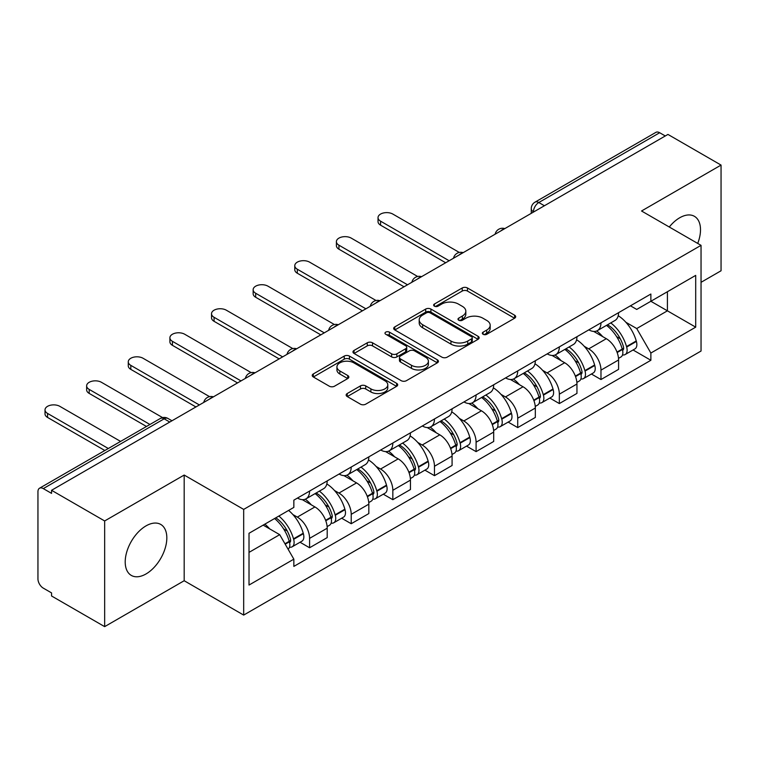 <?xml version="1.0" encoding="UTF-8"?>
<svg xmlns="http://www.w3.org/2000/svg" width="759" height="759" viewBox="0 0 759 759"><rect width="100%" height="100%" fill="white"/><g stroke="black" fill="none" stroke-linecap="round" stroke-linejoin="round"><path stroke-width="1.14" d="M483.103 334.283A2.59 1.499 0 0 0 486.775 334.283L514.602 318.22A3.7 2.135 0 0 0 515.684 316.702A3.7 2.135 0 0 0 514.602 315.194L467.459 287.974A3.7 2.135 0 0 0 462.222 287.974L434.395 304.036A2.59 1.499 0 0 0 433.636 305.099A2.59 1.499 0 0 0 434.395 306.162A2.59 1.499 0 0 0 438.057 306.162L441.662 304.074A11.85 6.84 0 0 1 458.417 304.074L462.354 306.351A11.85 6.84 0 0 1 465.827 311.19A11.85 6.84 0 0 1 462.354 316.029L458.749 318.106A2.59 1.499 0 0 0 457.99 319.159A2.59 1.499 0 0 0 458.749 320.222A2.59 1.499 0 0 0 462.411 320.222L466.017 318.144A11.85 6.84 0 0 1 482.781 318.144L486.709 320.412A11.85 6.84 0 0 1 490.181 325.25A11.85 6.84 0 0 1 486.709 330.089L483.103 332.167A2.59 1.499 0 0 0 482.344 333.229A2.59 1.499 0 0 0 483.103 334.283L483.103 332.167M146.022 573.956A29.43 16.992 120 0 0 165.244 548.017A29.43 16.992 120 0 0 160.737 524.431A29.43 16.992 120 0 0 146.022 525.883A29.43 16.992 120 0 0 126.791 551.821A29.43 16.992 120 0 0 131.298 575.407A29.43 16.992 120 0 0 146.022 573.956M697.711 243.43A29.43 16.992 120 0 0 694.409 216.315A29.43 16.992 120 0 0 679.694 217.776A29.43 16.992 120 0 0 669.277 227.007M347.233 393.523A3.7 2.135 0 0 0 346.151 395.031A3.7 2.135 0 0 0 347.233 396.549L360.468 404.186A3.7 2.135 0 0 0 365.705 404.186L396.606 386.34A3.7 2.135 0 0 0 397.697 384.832A3.7 2.135 0 0 0 396.606 383.314L349.463 356.094A3.7 2.135 0 0 0 344.225 356.094L313.315 373.94A3.7 2.135 0 0 0 312.234 375.449A3.7 2.135 0 0 0 313.315 376.967L329.292 386.189A3.7 2.135 0 0 0 334.539 386.189L347.764 378.551A3.7 2.135 0 0 0 348.846 377.043A3.7 2.135 0 0 0 347.764 375.525L339.842 370.952A9.905 5.721 0 0 1 336.939 366.91A9.905 5.721 0 0 1 343.049 361.626A9.905 5.721 0 0 1 353.855 362.868L384.889 380.781A9.905 5.721 0 0 1 387.792 384.832A9.905 5.721 0 0 1 381.673 390.117A9.905 5.721 0 0 1 370.876 388.874L365.705 385.885A3.7 2.135 0 0 0 360.468 385.885L347.233 393.523L347.233 396.549M243.677 509.403L184.181 475.049L104.657 520.959L51.555 490.295L667.948 134.428L721.05 165.083L641.535 210.993L701.041 245.347L243.677 509.403L243.677 615.084L701.041 351.037L701.041 245.347M441.918 357.157A3.7 2.135 0 0 0 447.155 357.157L478.066 339.311A3.7 2.135 0 0 0 479.147 337.802A3.7 2.135 0 0 0 478.066 336.284L430.922 309.065A3.7 2.135 0 0 0 425.685 309.065L394.775 326.911A3.7 2.135 0 0 0 393.693 328.429A3.7 2.135 0 0 0 394.775 329.937L441.918 357.157M386.777 334.842A2.59 1.499 0 0 1 389.405 335.212L389.405 332.129L437.336 359.804A3.7 2.135 0 0 1 438.427 361.312A3.7 2.135 0 0 1 437.336 362.83L406.435 380.667A3.7 2.135 0 0 1 401.188 380.667L354.045 353.447L354.045 350.43A3.7 2.135 0 0 0 352.963 351.939A3.7 2.135 0 0 0 354.045 353.447M354.045 350.43L367.271 342.793A3.7 2.135 0 0 1 372.517 342.793L391.635 353.827A3.7 2.135 0 0 0 396.872 353.827L405.648 348.761A3.7 2.135 0 0 0 406.729 347.252A3.7 2.135 0 0 0 405.648 345.743L385.743 334.245A2.59 1.499 0 0 1 384.984 333.192A2.59 1.499 0 0 1 386.578 331.806A2.59 1.499 0 0 1 389.405 332.129M104.657 520.959L104.657 626.64L51.555 595.986L51.555 592.902L43.291 588.13M701.041 282.32L721.05 270.773L721.05 165.083M104.657 626.64L184.181 580.73L243.677 615.084M169.769 422.051L164.162 418.816L43.282 488.606A7.543 4.355 -120 0 0 39.515 488.227A7.543 4.355 -120 0 0 37.95 491.69L37.95 578.88A7.543 4.355 -120 0 0 43.282 588.13M51.555 490.295L51.555 493.378L43.291 488.606M544.402 205.755L538.805 202.52A7.543 4.355 60 0 0 535.029 202.15L655.909 132.36A7.543 4.355 60 0 1 659.675 132.73L538.805 202.52A7.543 4.355 120 0 0 533.463 211.761L533.463 212.074M665.282 135.965L659.675 132.73M600.976 322.841A17.362 10.019 60 0 1 597.38 330.63L614.989 320.469A17.362 10.019 -120 0 0 618.585 312.67M584.259 346.313L588.699 348.874A17.362 10.019 60 0 1 600.976 370.136L618.585 359.965A17.362 10.019 -120 0 0 606.308 338.704L593.709 331.427M618.585 359.965L618.585 369.367L600.976 379.538L591.422 374.016M597.38 330.63A17.362 10.019 60 0 1 588.832 329.852M600.976 370.136L600.976 379.538M559.345 346.872A17.362 10.019 60 0 1 555.749 354.662L573.368 344.501A17.362 10.019 -120 0 0 576.954 336.702M549.801 398.048L559.345 403.57L576.954 393.399L576.954 383.997A17.362 10.019 -120 0 0 564.687 362.745L552.078 355.459M555.749 354.662A17.362 10.019 60 0 1 547.211 353.884M542.628 370.345L547.068 372.906A17.362 10.019 60 0 1 559.345 394.168L559.345 403.57M517.723 370.904A17.362 10.019 60 0 1 514.128 378.694L531.736 368.532A17.362 10.019 -120 0 0 535.332 360.734M508.169 422.089L517.723 427.602L535.332 417.431L535.332 408.029A17.362 10.019 -120 0 0 523.055 386.777L510.456 379.5M514.128 378.694A17.362 10.019 60 0 1 505.579 377.916M501.006 394.376L505.447 396.938A17.362 10.019 60 0 1 517.723 418.2L517.723 427.602M476.092 394.936A17.362 10.019 60 0 1 472.496 402.735L490.115 392.564A17.362 10.019 -120 0 0 493.701 384.775M466.548 446.121L476.092 451.633L493.701 441.463L493.701 432.07A17.362 10.019 -120 0 0 481.434 410.809L468.825 403.532M472.496 402.735A17.362 10.019 60 0 1 463.958 401.947M459.375 418.408L463.815 420.97A17.362 10.019 60 0 1 476.092 442.231L476.092 451.633M434.471 418.968A17.362 10.019 60 0 1 430.875 426.767L448.484 416.596A17.362 10.019 -120 0 0 452.079 408.807M424.917 470.153L434.471 475.665L452.079 465.495L452.079 456.102A17.362 10.019 -120 0 0 439.803 434.841L427.203 427.564M430.875 426.767A17.362 10.019 60 0 1 422.327 425.979M417.754 442.44L422.194 445.011A17.362 10.019 60 0 1 434.471 466.263L434.471 475.665M392.839 443A17.362 10.019 60 0 1 389.244 450.799L406.862 440.628A17.362 10.019 -120 0 0 410.448 432.839M383.295 494.185L392.839 499.697L410.448 489.527L410.448 480.134A17.362 10.019 -120 0 0 398.181 458.872L385.572 451.596M389.244 450.799A17.362 10.019 60 0 1 380.705 450.011M376.122 466.472L380.563 469.043A17.362 10.019 60 0 1 392.839 490.295L392.839 499.697M351.218 467.041A17.362 10.019 60 0 1 347.622 474.83L365.231 464.66A17.362 10.019 -120 0 0 368.827 456.871M341.664 518.217L351.218 523.729L368.827 513.558L368.827 504.166A17.362 10.019 -120 0 0 356.55 482.904L343.95 475.627M347.622 474.83A17.362 10.019 60 0 1 339.074 474.043M334.501 490.513L338.941 493.075A17.362 10.019 60 0 1 351.218 514.336L351.218 523.729M309.587 491.073A17.362 10.019 60 0 1 305.991 498.862L323.609 488.692A17.362 10.019 -120 0 0 327.195 480.902M327.205 528.198A17.362 10.019 -120 0 0 314.928 506.936L302.319 499.659M327.195 537.6L327.195 528.198L309.587 538.368L309.587 547.761L327.205 537.6M305.991 498.862A17.362 10.019 60 0 1 297.452 498.075M300.042 542.249L309.587 547.761M292.87 514.545L297.319 517.107A17.362 10.019 60 0 1 309.587 538.368M630.463 305.82L636.725 309.435L695.699 275.394L667.417 291.722L667.417 310.82L636.725 328.543L625.881 322.281M249.018 552.381L279.701 534.668L293.847 559.165L249.018 585.047L249.018 533.283L293.847 507.401L293.847 500.162L650.871 294.027L650.871 301.276L695.699 327.157L650.871 353.039L636.725 328.543M695.699 275.394L695.699 327.157M293.847 559.165L293.847 566.404L650.871 360.278L650.871 353.039M184.181 475.049L184.181 580.73M279.701 534.668L263.155 525.114M633.053 349.984L650.871 360.278M484.147 334.653L486.709 333.173A11.85 6.84 0 0 0 490.181 328.334L490.181 325.25M465.827 311.19L465.827 314.264A11.85 6.84 0 0 1 462.354 319.103L459.783 320.583M514.555 318.249L467.459 291.058A3.7 2.135 0 0 0 462.222 291.058L435.429 306.522M478.018 339.339L430.922 312.148A3.7 2.135 0 0 0 425.685 312.148L394.822 329.966M471.519 338.856A2.59 1.499 0 0 0 472.278 337.802A2.59 1.499 0 0 0 471.519 336.74L430.135 312.85A2.59 1.499 0 0 0 426.463 312.85L422.668 315.042A11.85 6.84 0 0 0 419.196 319.881A11.85 6.84 0 0 0 422.668 324.719L450.96 341.047A11.85 6.84 0 0 0 467.724 341.047L471.519 338.856L471.519 341.939A2.59 1.499 0 0 0 472.278 340.886L472.278 337.802M419.196 319.881L419.196 322.964A11.85 6.84 0 0 0 422.668 327.803L422.668 324.719M471.519 341.939L467.724 344.131A11.85 6.84 0 0 1 450.96 344.131L422.668 327.803M354.092 353.476L367.271 345.867L367.271 342.793M406.729 347.252L406.729 350.335A3.7 2.135 0 0 1 405.648 351.844L396.872 356.91A3.7 2.135 0 0 1 391.635 356.91L372.517 345.867A3.7 2.135 0 0 0 367.271 345.867M389.405 335.212L437.288 362.859M411.473 365.288A9.905 5.721 0 0 0 422.27 366.521A9.905 5.721 0 0 0 428.389 361.237A9.905 5.721 0 0 0 425.486 357.195L414.547 350.876A3.7 2.135 0 0 0 409.31 350.876L400.534 355.943A3.7 2.135 0 0 0 399.452 357.461A3.7 2.135 0 0 0 400.534 358.969L411.473 365.288L411.473 368.362A9.905 5.721 0 0 0 422.27 369.605A9.905 5.721 0 0 0 428.389 364.32L428.389 361.237M399.452 357.461L399.452 360.544A3.7 2.135 0 0 0 400.534 362.052L400.534 358.969M411.473 368.362L400.534 362.052M387.792 384.832L387.792 387.906A9.905 5.721 0 0 1 381.673 393.19A9.905 5.721 0 0 1 370.876 391.957L365.705 388.969A3.7 2.135 0 0 0 360.468 388.969L347.29 396.577M336.939 366.91L336.939 369.994A9.905 5.721 0 0 0 339.842 374.035L339.842 370.952M347.717 378.58L339.842 374.035M396.559 386.369L349.463 359.178A3.7 2.135 0 0 0 344.225 359.178L313.372 376.995M607.523 324.776A23.776 13.728 60 0 1 607.646 324.843A23.776 13.728 60 0 1 623.291 346.18L623.424 346.673A4.62 2.666 60 0 1 622.693 350.297A4.62 2.666 60 0 1 622.589 350.354M459.309 252.453L392.839 214.076A8.681 5.009 -0 0 0 383.38 212.994A8.681 5.009 -0 0 0 378.029 217.624A8.681 5.009 -0 0 0 380.563 221.163L449.148 260.754M445.675 262.756L380.563 225.167A8.681 5.009 180 0 1 378.029 221.628L378.029 217.624M606.488 325.374A28.681 16.556 60 0 1 622.247 349.036L622.389 349.529A9.525 5.503 60 0 1 620.881 357.015L618.509 358.381M622.513 354.908A9.525 5.503 -120 0 0 625.15 354.548A9.525 5.503 -120 0 0 626.659 347.062L626.517 346.569A28.681 16.556 -120 0 0 610.758 322.907M618.224 315.716A28.681 16.556 60 0 1 636.251 340.952L636.393 341.446A9.525 5.503 60 0 1 634.894 348.922L625.15 354.548M596.707 330.962A28.681 16.556 60 0 1 602.693 336.617M616.64 336.654L620.293 338.77M565.901 348.808A23.776 13.728 60 0 1 566.015 348.874A23.776 13.728 60 0 1 581.66 370.212L581.802 370.705A4.62 2.666 60 0 1 581.071 374.329A4.62 2.666 60 0 1 580.967 374.386M417.678 276.485L351.218 238.108A8.681 5.009 -0 0 0 341.759 237.026A8.681 5.009 -0 0 0 336.398 241.656A8.681 5.009 -0 0 0 338.941 245.195L338.941 249.199A8.681 5.009 180 0 1 336.398 245.66L336.398 241.656M564.857 349.406A28.681 16.556 60 0 1 580.616 373.067L580.758 373.561A9.525 5.503 60 0 1 579.25 381.046L576.887 382.413M580.882 378.94A9.525 5.503 -120 0 0 583.519 378.58A9.525 5.503 -120 0 0 585.028 371.094L584.885 370.61A28.681 16.556 -120 0 0 569.127 346.939M576.603 339.757A28.681 16.556 60 0 1 594.629 364.984L594.771 365.477A9.525 5.503 60 0 1 593.263 372.954L583.519 378.58M404.044 286.788L338.941 249.199M555.076 354.994A28.681 16.556 60 0 1 561.062 360.648M407.517 284.786L338.941 245.195M575.009 360.696L578.671 362.802M524.27 372.84A23.776 13.728 60 0 1 524.393 372.906A23.776 13.728 60 0 1 540.038 394.244L540.171 394.737A4.62 2.666 60 0 1 539.44 398.361A4.62 2.666 60 0 1 539.336 398.418M376.056 300.517L309.587 262.14A8.681 5.009 -0 0 0 300.128 261.058A8.681 5.009 -0 0 0 294.777 265.688A8.681 5.009 -0 0 0 297.31 269.227L365.895 308.818M362.423 310.82L297.31 273.231A8.681 5.009 180 0 1 294.777 269.692L294.777 265.688M523.236 373.437A28.681 16.556 60 0 1 538.994 397.099L539.137 397.593A9.525 5.503 60 0 1 537.628 405.078L535.256 406.444M539.26 402.972A9.525 5.503 -120 0 0 541.898 402.612A9.525 5.503 -120 0 0 543.406 395.135L543.264 394.642A28.681 16.556 -120 0 0 527.505 370.971M534.972 363.789A28.681 16.556 60 0 1 552.998 389.016L553.14 389.509A9.525 5.503 60 0 1 551.641 396.985L541.898 402.612M513.454 379.035A28.681 16.556 60 0 1 519.441 384.68M533.387 384.728L537.04 386.834M482.648 396.872A23.776 13.728 60 0 1 482.762 396.938A23.776 13.728 60 0 1 498.407 418.275L498.549 418.769A4.62 2.666 60 0 1 497.819 422.393A4.62 2.666 60 0 1 497.714 422.45M334.425 324.548L267.965 286.171A8.681 5.009 -0 0 0 258.506 285.09A8.681 5.009 -0 0 0 253.145 289.72A8.681 5.009 -0 0 0 255.688 293.259L255.688 297.272A8.681 5.009 180 0 1 253.145 293.724L253.145 289.72M481.604 397.469A28.681 16.556 60 0 1 497.363 421.141L497.506 421.624A9.525 5.503 60 0 1 495.997 429.11L493.635 430.476M497.629 427.004A9.525 5.503 -120 0 0 500.266 426.643A9.525 5.503 -120 0 0 501.775 419.167L501.633 418.674A28.681 16.556 -120 0 0 485.874 395.012M493.35 387.821A28.681 16.556 60 0 1 511.376 413.048L511.519 413.541A9.525 5.503 60 0 1 510.01 421.027L500.266 426.643M320.791 334.852L255.688 297.272M471.823 403.067A28.681 16.556 60 0 1 477.809 408.721M324.264 332.85L255.688 293.259M491.756 408.759L495.418 410.866M441.017 420.903A23.776 13.728 60 0 1 441.14 420.97A23.776 13.728 60 0 1 456.785 442.307L456.918 442.801A4.62 2.666 60 0 1 456.187 446.434A4.62 2.666 60 0 1 456.083 446.482M292.803 348.58L226.334 310.203A8.681 5.009 -0 0 0 216.875 309.122A8.681 5.009 -0 0 0 211.524 313.752A8.681 5.009 -0 0 0 214.057 317.29L282.642 356.882M279.17 358.893L214.057 321.304A8.681 5.009 180 0 1 211.524 317.755L211.524 313.752M439.983 421.501A28.681 16.556 60 0 1 455.742 445.172L455.884 445.666A9.525 5.503 60 0 1 454.375 453.142L452.003 454.508M456.007 451.036A9.525 5.503 -120 0 0 458.645 450.675A9.525 5.503 -120 0 0 460.153 443.199L460.011 442.706A28.681 16.556 -120 0 0 444.252 419.044M451.719 411.852A28.681 16.556 60 0 1 469.745 437.08L469.887 437.573A9.525 5.503 60 0 1 468.388 445.059L458.645 450.675M430.201 427.099A28.681 16.556 60 0 1 436.188 432.753M450.134 432.791L453.787 434.898M399.395 444.935A23.776 13.728 60 0 1 399.509 445.011A23.776 13.728 60 0 1 415.154 466.339L415.296 466.832A4.62 2.666 60 0 1 414.566 470.466A4.62 2.666 60 0 1 414.461 470.514M251.172 372.612L184.712 334.245A8.681 5.009 -0 0 0 175.253 333.154A8.681 5.009 -0 0 0 169.893 337.783A8.681 5.009 -0 0 0 172.435 341.332L172.435 345.336A8.681 5.009 180 0 1 169.893 341.787L169.893 337.783M398.352 445.542A28.681 16.556 60 0 1 414.11 469.204L414.253 469.698A9.525 5.503 60 0 1 412.744 477.174L410.382 478.54M414.376 475.068A9.525 5.503 -120 0 0 417.014 474.707A9.525 5.503 -120 0 0 418.522 467.231L418.38 466.738A28.681 16.556 -120 0 0 402.621 443.076M410.097 435.884A28.681 16.556 60 0 1 428.123 461.111L428.266 461.605A9.525 5.503 60 0 1 426.757 469.09L417.014 474.707M237.539 382.925L172.435 345.336M388.57 451.131A28.681 16.556 60 0 1 394.557 456.785M241.011 380.923L172.435 341.332M408.503 456.823L412.165 458.929M357.764 468.967A23.776 13.728 60 0 1 357.887 469.043A23.776 13.728 60 0 1 373.532 490.371L373.665 490.864A4.62 2.666 60 0 1 372.935 494.498A4.62 2.666 60 0 1 372.83 494.555M209.55 396.644L143.081 358.276A8.681 5.009 -0 0 0 133.622 357.185A8.681 5.009 -0 0 0 128.271 361.815A8.681 5.009 -0 0 0 130.804 365.364L199.389 404.955M195.917 406.957L130.804 369.367A8.681 5.009 180 0 1 128.271 365.819L128.271 361.815M356.73 469.574A28.681 16.556 60 0 1 372.489 493.236L372.631 493.729A9.525 5.503 60 0 1 371.123 501.206L368.751 502.581M372.754 499.099A9.525 5.503 -120 0 0 375.392 498.748A9.525 5.503 -120 0 0 376.9 491.263L376.758 490.769A28.681 16.556 -120 0 0 360.999 467.108M368.466 459.916A28.681 16.556 60 0 1 386.492 485.143L386.635 485.637A9.525 5.503 60 0 1 385.136 493.122L375.392 498.748M346.948 475.162A28.681 16.556 60 0 1 352.935 480.817M366.882 480.855L370.534 482.971M316.142 493.008A23.776 13.728 60 0 1 316.256 493.075A23.776 13.728 60 0 1 331.901 514.403L332.044 514.896A4.62 2.666 60 0 1 331.313 518.53A4.62 2.666 60 0 1 331.209 518.587M162.587 417.602L101.459 382.308A8.681 5.009 -0 0 0 92 381.217A8.681 5.009 -0 0 0 86.64 385.847A8.681 5.009 -0 0 0 89.183 389.395L89.183 393.399A8.681 5.009 180 0 1 86.64 389.851L86.64 385.847M315.099 493.606A28.681 16.556 60 0 1 330.858 517.268L331 517.761A9.525 5.503 60 0 1 329.491 525.237L327.129 526.613M331.123 523.131A9.525 5.503 -120 0 0 333.761 522.78A9.525 5.503 -120 0 0 335.269 515.295L335.127 514.801A28.681 16.556 -120 0 0 319.368 491.139M326.844 483.948A28.681 16.556 60 0 1 344.871 509.175L345.013 509.669A9.525 5.503 60 0 1 343.504 517.154L333.761 522.78M146.478 426.473L89.183 393.399M305.317 499.194A28.681 16.556 60 0 1 311.304 504.849M149.94 424.471L89.183 389.395M325.25 504.887L328.913 507.003M275.792 517.818A23.776 13.728 60 0 1 290.28 538.435L290.412 538.928A4.62 2.666 60 0 1 289.682 542.562A4.62 2.666 60 0 1 289.577 542.619M120.596 441.415L59.828 406.34A8.681 5.009 -0 0 0 50.369 405.249A8.681 5.009 -0 0 0 45.018 409.879A8.681 5.009 -0 0 0 47.551 413.427L108.319 448.503M104.846 450.504L47.551 417.431A8.681 5.009 180 0 1 45.018 413.892L45.018 409.879M274.587 518.52A28.681 16.556 60 0 1 289.236 541.3L289.378 541.793A9.525 5.503 60 0 1 288.069 549.155M289.502 547.163A9.525 5.503 -120 0 0 292.139 546.812A9.525 5.503 -120 0 0 293.648 539.326L293.505 538.833A28.681 16.556 -120 0 0 278.857 516.054M288.6 510.428A28.681 16.556 60 0 1 303.239 533.216L303.382 533.71A9.525 5.503 60 0 1 301.883 541.186L292.139 546.812M264.853 524.137A28.681 16.556 60 0 1 269.682 528.881M283.629 528.919L287.281 531.034M533.729 211.922L533.463 211.761A7.543 4.355 0 0 1 531.253 208.687L531.253 213.345M351.218 514.336L368.827 504.166M392.839 490.295L410.448 480.134M434.471 466.263L452.079 456.102M476.092 442.231L493.701 432.07M517.723 418.2L535.332 408.029M559.345 394.168L576.954 383.997M297.319 517.107L314.928 506.936M338.941 493.075L356.55 482.904M380.563 469.043L398.181 458.872M422.194 445.011L439.803 434.841M463.815 420.97L481.434 410.809M505.447 396.938L523.055 386.777M547.068 372.906L564.687 362.745M588.699 348.874L606.308 338.704M504.175 228.981A7.543 4.355 120 0 0 500.845 230.907M462.554 253.013A7.543 4.355 120 0 0 459.214 254.939M420.922 277.044A7.543 4.355 120 0 0 417.592 278.97M379.301 301.076A7.543 4.355 120 0 0 375.961 303.002M337.67 325.108A7.543 4.355 120 0 0 334.339 327.034M296.048 349.149A7.543 4.355 120 0 0 292.708 351.066M254.417 373.181A7.543 4.355 120 0 0 251.087 375.098M212.795 397.213A7.543 4.355 120 0 0 209.456 399.139M171.98 420.78L167.938 418.446A7.543 4.355 120 0 0 164.162 418.816A7.543 4.355 60 0 0 160.386 418.446L39.515 488.227M486.709 333.173L486.709 330.089M458.749 320.222L458.749 318.106M462.354 319.103L462.354 316.029M434.395 306.162L434.395 304.036M462.222 291.058L462.222 287.974M467.459 291.058L467.459 287.974M514.602 318.22L514.602 315.194M394.775 329.937L394.775 326.911M425.685 312.148L425.685 309.065M430.922 312.148L430.922 309.065M478.066 339.311L478.066 336.284M450.96 344.131L450.96 341.047M467.724 344.131L467.724 341.047M372.517 345.867L372.517 342.793M391.635 356.91L391.635 353.827M396.872 356.91L396.872 353.827M405.648 351.844L405.648 348.761M437.336 362.83L437.336 359.804M360.468 388.969L360.468 385.885M365.705 388.969L365.705 385.885M370.876 391.957L370.876 388.874M347.764 378.551L347.764 375.525M313.315 376.967L313.315 373.94M344.225 359.178L344.225 356.094M349.463 359.178L349.463 356.094M396.606 386.34L396.606 383.314M380.572 221.163L380.572 225.167M617.171 352.546L622.389 349.529M626.659 347.062L636.393 341.446M626.517 346.569L636.251 340.952M622.238 348.998L623.651 348.182M616.991 352.072L622.247 349.036M575.54 376.578L580.758 373.561M585.028 371.094L594.771 365.477M584.885 370.61L594.629 364.984M580.607 373.039L582.03 372.214M575.369 376.103L580.616 373.067M297.319 269.227L297.319 273.231M533.919 400.61L539.137 397.593M543.406 395.135L553.14 389.509M543.264 394.642L552.998 389.016M538.985 397.071L540.399 396.245M533.738 400.135L538.994 397.099M492.287 424.642L497.506 421.624M501.775 419.167L511.519 413.541M501.633 418.674L511.376 413.048M497.354 421.103L498.777 420.277M492.117 424.167L497.363 421.141M214.066 317.29L214.066 321.304M450.666 448.673L455.884 445.666M460.153 443.199L469.887 437.573M460.011 442.706L469.745 437.08M450.485 448.199L457.146 444.319M409.035 472.705L414.253 469.698M418.522 467.231L428.266 461.605M418.38 466.738L428.123 461.111M414.101 469.166L415.524 468.35M408.864 472.231L414.11 469.204M130.814 365.364L130.814 369.367M367.413 496.737L372.631 493.729M376.9 491.263L386.635 485.637M376.758 490.769L386.492 485.143M372.479 493.198L373.893 492.382M367.233 496.263L372.489 493.236M325.782 520.769L331 517.761M335.269 515.295L345.013 509.669M335.127 514.801L344.871 509.175M330.848 517.23L332.271 516.414M325.611 520.304L330.858 517.268M47.561 413.427L47.561 417.431M285.204 544.203L289.378 541.793M293.648 539.326L303.382 533.71M293.505 538.833L303.239 533.216M289.226 541.262L290.64 540.446M284.957 543.767L289.236 541.3M504.82 228.611A7.543 7.543 0 0 0 495.134 234.199M463.189 252.643A7.543 7.543 0 0 0 453.512 258.231M421.568 276.674A7.543 7.543 0 0 0 411.881 282.272M379.936 300.706A7.543 7.543 0 0 0 370.259 306.304M338.315 324.738A7.543 7.543 0 0 0 328.628 330.336M296.684 348.779A7.543 7.543 0 0 0 287.006 354.368M255.062 372.811A7.543 7.543 0 0 0 245.375 378.399M213.431 396.843A7.543 7.543 0 0 0 203.754 402.431M167.938 418.446A7.543 7.543 0 0 0 160.386 418.446M535.029 202.15A7.543 7.543 0 0 0 531.253 208.687"/></g></svg>
